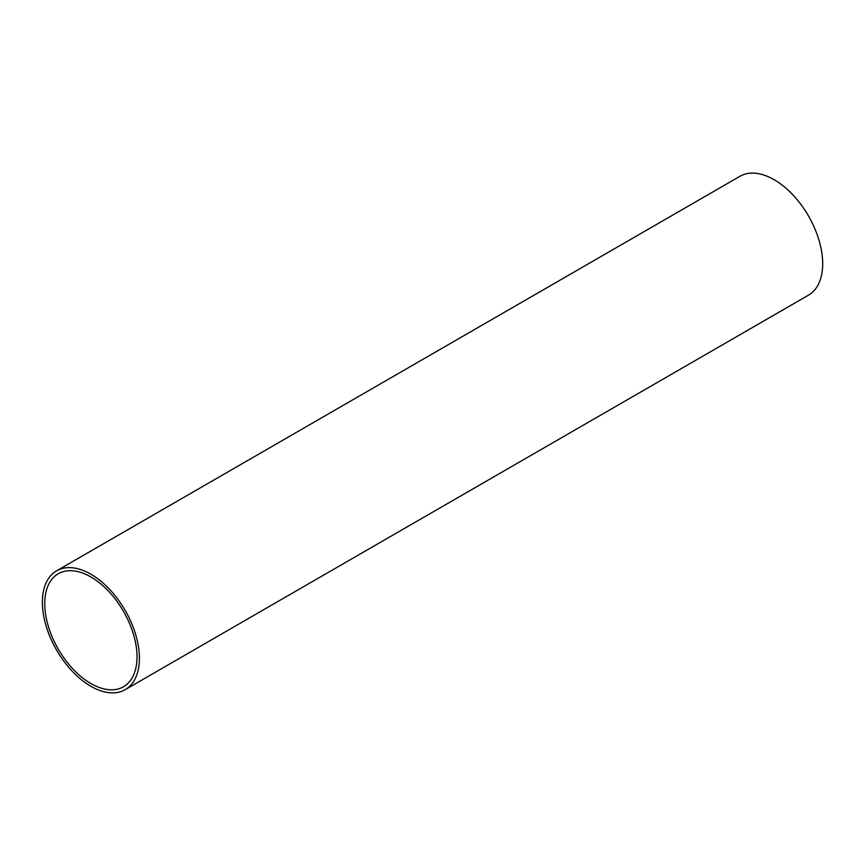<?xml version="1.0" encoding="UTF-8"?>
<svg xmlns="http://www.w3.org/2000/svg" width="866" height="866" viewBox="0 0 866 866"><rect width="100%" height="100%" fill="white"/><g stroke="black" fill="none" stroke-linecap="round" stroke-linejoin="round"><path stroke-width="1.3" d="M90.887 683.523A65.242 37.671 -120 0 0 123.502 686.76A65.242 37.671 -120 0 0 123.502 611.418A65.242 37.671 -120 0 0 58.26 573.747A65.242 37.671 -120 0 0 48.258 626.031A65.242 37.671 -120 0 0 90.887 683.523M90.887 686.273A68.609 39.609 -120 0 0 125.191 689.672A68.609 39.609 -120 0 0 125.191 610.443A68.609 39.609 -120 0 0 56.582 570.835A68.609 39.609 -120 0 0 46.06 625.815A68.609 39.609 -120 0 0 90.887 686.273M125.191 689.672L808.487 295.165A68.609 39.609 -120 0 0 808.487 215.948A68.609 39.609 -120 0 0 739.878 176.328L56.582 570.835"/></g></svg>
